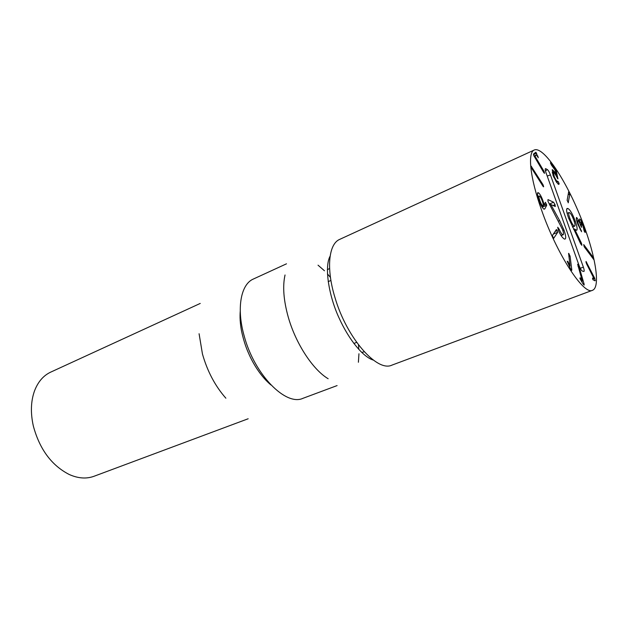 <?xml version="1.0" encoding="UTF-8"?>
<svg xmlns="http://www.w3.org/2000/svg" width="628" height="628" viewBox="0 0 628 628"><rect width="100%" height="100%" fill="white"/><g stroke="black" fill="none" stroke-linecap="round" stroke-linejoin="round"><path stroke-width="0.94" d="M248.162 418.766L94.035 476.267C86.428 479.054 78.162 478.465 69.237 474.501C51.59 465.434 39.619 449.271 33.331 425.996C30.434 412.918 30.827 401.229 34.509 390.93C37.994 381.808 43.41 375.528 50.75 372.106L200.238 303.434M225.876 398.207C215.161 386.047 207.35 371.297 202.444 353.949L199.084 333.735M286.494 263.815L253.39 279.02C240.814 284.249 236.277 308.489 244.229 336.145C254.45 374.704 285.85 406.426 302.963 398.317L337.095 385.584M534.279 149.998L339.717 239.37C328.664 243.86 326.018 268.47 334.959 297.499C346.64 337.919 377.098 372.514 391.974 365.111L592.565 290.269C583.93 295.662 556.738 254.097 541.375 209.556C529.985 177.512 527.465 152.447 534.279 149.998C543.016 146.167 564.117 177.127 579.181 213.583C594.386 249.983 601.451 286.776 592.565 290.269M328.146 378.731C312.917 369.711 295.843 343.752 288.331 317.36C283.589 300.482 282.49 286.352 285.034 274.978M318.043 265.181L324.472 270.786M327.447 273.902L330.454 277.411M358.47 344.835L358.839 349.443M358.949 353.752L358.392 362.262M569.902 218.473C571.496 222.767 572.948 225.303 574.275 226.08L574.714 226.111C575.342 225.688 575.044 223.725 573.811 220.216C572.249 215.977 570.789 213.441 569.447 212.602L568.984 212.554C568.371 212.978 568.678 214.957 569.902 218.473L568.897 218.897M574.275 226.08L572.398 226.849M575.232 221.025C577.163 226.653 577.619 229.754 576.614 230.327L574.604 229.071L581.606 243.531L581.85 245.328L580.68 243.837L568.536 217.924C566.55 212.146 566.095 208.983 567.17 208.441L567.995 208.543C570.122 209.728 572.54 213.889 575.232 221.025L574.228 221.441M581.606 243.531L580.704 243.892M581.018 242.173L580.052 242.557M574.604 229.071L573.67 229.456M574.604 228.984L573.631 229.377M555.058 204.689L555.285 206.494L550.819 204.5L559.626 220.577L563.983 230.091C565.804 235.319 566.173 238.31 565.098 239.064L564.36 239.048C562.201 237.682 560.176 234.668 558.284 230.005L557.727 227.25L559.265 229.385C560.545 232.399 561.715 234.173 562.774 234.707L563.214 234.731C563.811 234.307 563.583 232.58 562.523 229.534L547.954 201.282L547.969 199.594L553.59 202.24L555.058 204.689L553.064 205.537M562.774 234.707L561.008 235.429M559.265 229.385L558.206 229.817M559.626 220.577L558.496 221.048M550.858 204.61L549.767 205.073M550.819 204.5L549.712 204.971M570.083 266.107L568.599 253.327L570.059 256.059L571.802 269.891L571.731 270.37L571.119 269.789L569.989 267.646L567.217 261.248L567.83 261.405L570.083 266.107L569.408 266.374M542.937 184.569L543.62 186.445L543.55 186.846L543.102 186.414L531.712 168.382L531.092 166.09L542.937 184.569L542.152 184.907M559.085 183.447L558.889 184.412L556.698 182.481L553.103 175.573L552.24 169.615L554.194 171.381L556.306 175.016L555.246 170.298L551.305 164.889L550.466 162.66L556.4 171.224L557.915 178.901L554.76 173.438L553.629 172.417L553.488 172.802L554.312 176.798L556.314 180.644L558.229 181.641L559.085 183.447L557.947 183.949M581.606 231.756L577.878 224.298C576.425 220.232 575.994 217.971 576.575 217.524L579.55 221.543L579.644 218.944C580.633 219.455 581.968 221.919 583.64 226.339C584.888 229.864 585.382 231.92 585.115 232.509L584.189 231.104L583.059 226.237L580.743 222.014L581.661 227.336L580.657 225.491C579.566 222.61 578.671 220.985 577.964 220.616L577.791 220.609C577.415 220.797 577.658 222.092 578.514 224.502L581.606 231.756M593.727 278.071L586.426 263.548L586.01 261.444L594.755 278.361L595.116 280.763L593.013 279.821L592.557 278.094L593.727 278.071M584.173 246.773L583.71 244.582L593.06 257.174L593.798 259.568L584.173 246.773M568.356 202.742L567.131 200.316L568.709 191.587L569.855 194.068L568.191 202.805M544.021 171.342L544.547 173.32L543.872 172.731L533.769 155.587L533.525 154.017L535.857 152.219L538.298 157.754L536.548 154.873L535.017 156.184L544.021 171.342L543.251 171.687M545.426 202.263L546.713 205.293L544.939 208.669L544.476 209.155L543.581 208.904C541.807 207.224 540.135 203.864 538.549 198.841C537.442 195.175 537.207 193.102 537.843 192.631L538.706 192.945C540.41 194.633 541.988 197.749 543.44 202.294L544.107 204.877L545.426 202.263M556.447 229.479L557.719 232.274L553.621 238.412L552.365 235.524L556.447 229.479M582.352 281.163L577.634 264.255L578.883 266.217L584.103 284.052L584.15 285.081L582.847 283.581L579.911 278.471L580.131 277.749L582.352 281.163L581.552 281.47M545.818 168.712L547.326 169.552C548.33 170.329 549.367 172.111 550.434 174.898L583.381 267.183C584.189 269.577 584.378 271.006 583.938 271.469L582.313 271.076C581.363 270.542 580.335 268.815 579.212 265.895L545.928 172.441C545.167 170.196 545.025 168.932 545.496 168.642L545.23 169.175M567.83 261.405L567.296 261.617M568.285 262.253L567.634 262.512M570.043 266.052L569.376 266.311M571.802 269.891L571.331 270.079M570.059 256.059L568.882 256.522M531.563 166.546L531.06 166.773M553.488 172.802L552.459 173.257M558.229 181.641L556.604 182.356M559.124 183.8L558.221 184.185M556.306 175.016L555.851 175.212M556.275 174.969L555.827 175.165M554.194 171.381L552.248 172.245M581.308 225.75L580.822 225.947M578.514 224.502L578.027 224.706M580.61 228.867L579.934 229.149M581.387 230.405L580.759 230.657M583.64 226.339L583.169 226.527M579.55 221.543L578.977 221.778L579.534 221.535M576.834 217.531L576.402 217.712M593.727 278.11L592.573 278.542M594.755 278.361L592.722 279.13M586.63 262.182L586.003 262.425M593.06 257.174L592.173 257.519M569.855 194.068L568.105 194.813M538 156.191L537.332 156.498M534.985 156.097L534.208 156.451M535.017 156.184L534.255 156.529M539.515 199.618C540.496 202.663 541.509 204.657 542.553 205.591L543.079 205.772C543.471 205.544 543.338 204.336 542.678 202.138C541.705 199.131 540.7 197.145 539.664 196.187L539.13 195.991C538.738 196.226 538.863 197.428 539.515 199.618L538.879 199.885M542.553 205.591L541.469 206.055M538.706 192.945L537.497 193.471M544.06 204.775L543.298 205.105M544.107 204.877L543.291 205.223M557.719 232.274L553.346 234.063M580.547 278.275L579.927 278.51M582.321 281.14L581.528 281.438M584.103 284.052L583.341 284.335M578.883 266.217L578.066 266.531M240.006 317.941L240.736 318.467M266.084 379.461L265.942 380.348M567.995 208.543L566.707 209.085M563.983 230.091L562.869 230.547M553.59 202.24L549.241 204.1M569.172 253.885L568.583 254.12M550.929 163.092L550.497 163.288M555.623 169.552L554.924 169.866M556.4 171.224L555.584 171.585M557.923 178.399L557.531 178.572M553.739 174.568L552.899 174.937M554.312 176.798L553.668 177.08M556.314 180.644L555.654 180.935M581.387 225.978L580.916 226.166M595.313 280.41L594.567 280.692M593.79 258.917L593.342 259.089M569.329 192.411L568.458 192.788M536.65 153.177L533.447 154.645M536.54 154.873L533.988 156.034L536.548 154.873M544.288 171.852L543.55 172.182M543.44 202.294L542.804 202.561M544.939 208.669L543.903 209.108M546.713 205.293L542.168 207.232M546.564 204.092L543.259 205.505M557.303 230.57L555.097 231.473M547.326 169.552L545.473 170.989M583.381 267.183L580.209 268.258M550.434 174.898L547.224 176.076M240.893 319.801L240.1 320.147M265.251 378.401L264.443 378.723M330.917 280.441L328.193 281.634M356.657 342.37L353.886 343.461M574.714 226.111L572.485 227.03M568.984 212.554L567.123 213.332M561.102 235.586L563.214 234.731M552.397 172.967L553.629 172.417M556.494 182.206L557.57 181.735M579.385 222.516L580.586 222.014M576.81 221.017L577.791 220.609M543.079 205.772L541.65 206.376M539.13 195.991L537.913 196.517M327.369 269.757L329.606 268.439M330.116 256.153C324.134 266.806 328.86 295.827 338.822 317.446C349.215 340.596 363.534 357.246 373.307 360.072M364.232 351.774L361.72 352.426M240.249 311.182C239.755 317.014 240.171 323.577 241.49 330.854C243.311 339.285 245.611 346.625 248.405 352.873C253.1 363.848 260.824 376.415 270.896 384.94"/></g></svg>
